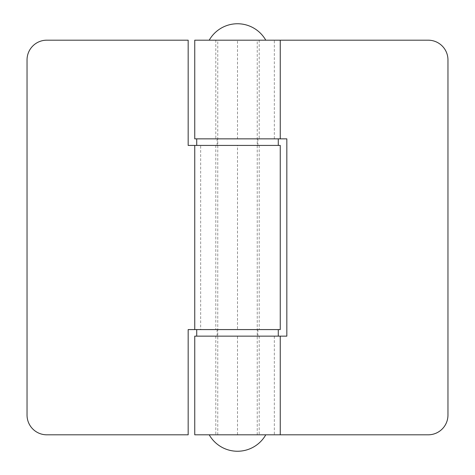 <?xml version="1.0" encoding="UTF-8"?>
<svg xmlns="http://www.w3.org/2000/svg" width="475" height="475" viewBox="0 0 475 475"><rect width="100%" height="100%" fill="white"/><g stroke="black" fill="none" stroke-linecap="round" stroke-linejoin="round"><path stroke-width="0.36" stroke-dasharray="2.38 1.78" d="M194.75 40.191L428.23 40.191A19.73 19.73 0 0 1 447.961 59.921L447.961 415.079A19.73 19.73 0 0 1 428.23 434.809L194.75 434.809M194.75 336.152L286.829 336.152L286.829 138.848L194.75 138.848M280.25 138.848L274.33 138.848L280.25 138.848M274.33 40.191L280.25 40.191L274.33 40.191L274.33 138.848M237.5 138.848L278.279 138.848L196.721 138.848L257.889 138.848L237.5 138.848L237.5 40.191M274.33 434.809L280.25 434.809L274.33 434.809L274.33 336.152L280.25 336.152L274.33 336.152M237.5 434.809L259.202 434.809L217.77 434.809L237.5 434.809L237.5 336.152L259.202 336.152L217.111 336.152L278.279 336.152L237.5 336.152M280.25 329.579L188.171 329.579L188.171 434.809L46.77 434.809A19.73 19.73 0 0 1 27.039 415.079L27.039 59.921A19.73 19.73 0 0 1 46.77 40.191L188.171 40.191L188.171 145.421L280.25 145.421M265.78 434.809L209.22 434.809L265.78 434.809M265.78 40.191L209.22 40.191L265.78 40.191M194.75 329.579L200.67 329.579L194.75 329.579M200.67 145.421L194.75 145.421L200.67 145.421L200.67 329.579M237.5 145.421L259.202 145.421L237.5 145.421L237.5 329.579L259.202 329.579L217.111 329.579L278.279 329.579L237.5 329.579M215.798 336.152L215.798 434.809M215.798 40.191L215.798 138.848M259.202 40.191L259.202 138.848M259.202 336.152L259.202 434.809M217.111 138.848L217.111 145.421M257.889 138.848L257.889 145.421M257.23 434.809L257.23 40.191M217.77 434.809L217.77 40.191M215.798 145.421L215.798 329.579M259.202 145.421L259.202 329.579M217.111 329.579L217.111 336.152M257.889 329.579L257.889 336.152"/><path stroke-width="0.71" d="M280.25 40.191L194.75 40.191L194.75 138.848L286.829 138.848L286.829 336.152L194.75 336.152L194.75 434.809L428.23 434.809A19.73 19.73 0 0 0 447.961 415.079L447.961 59.921A19.73 19.73 0 0 0 428.23 40.191L280.25 40.191L280.25 138.848M209.22 434.809A32.543 32.543 0 0 0 265.78 434.809M209.22 40.191A32.543 32.543 0 0 1 265.78 40.191M194.75 329.579L188.171 329.579L188.171 434.809L46.77 434.809A19.73 19.73 0 0 1 27.039 415.079L27.039 59.921A19.73 19.73 0 0 1 46.77 40.191L188.171 40.191L188.171 145.421L194.75 145.421L194.75 329.579L280.25 329.579L280.25 145.421L194.75 145.421M280.25 336.152L280.25 434.809M278.279 138.848L278.279 145.421M196.721 138.848L196.721 145.421M278.279 329.579L278.279 336.152M196.721 329.579L196.721 336.152"/></g></svg>
